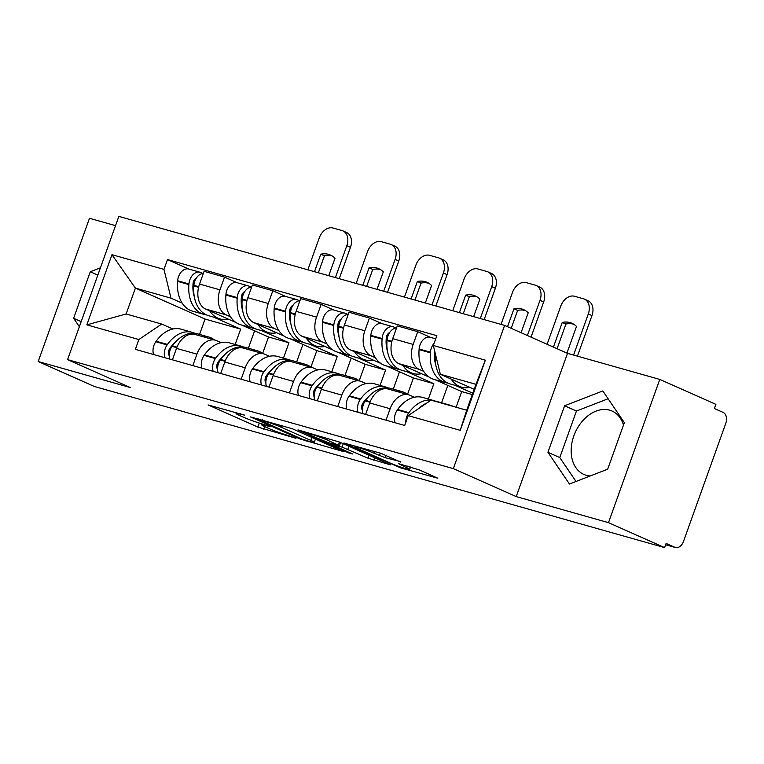 <?xml version="1.0" encoding="UTF-8"?>
<svg xmlns="http://www.w3.org/2000/svg" width="764" height="764" viewBox="0 0 764 764"><rect width="100%" height="100%" fill="white"/><g stroke="black" fill="none" stroke-linecap="round" stroke-linejoin="round"><path stroke-width="1.15" d="M244.681 415.148L208.056 404.93L257.888 427.076L295.983 438.297L287.923 435.394A13.972 1.003 -160.3 0 1 269.339 428.699L265.194 426.856A13.972 1.003 -160.3 0 1 261.766 424.899A13.972 1.003 -160.3 0 1 266.053 425.672L270.427 426.589L262.176 423.944A13.972 1.003 -160.3 0 1 243.592 417.259L239.447 415.415A13.972 1.003 -160.3 0 1 236.019 413.458A13.972 1.003 -160.3 0 1 240.307 414.222L244.681 415.148M590.18 475.982A34.686 24.973 114 0 1 586.322 475.313A34.686 24.973 114 0 1 583.897 474.444A34.686 24.973 114 0 1 574.471 434.248A34.686 24.973 114 0 1 609.653 410.172A34.686 24.973 114 0 1 612.079 411.051A34.686 24.973 114 0 1 623.481 425.09M400.603 462.048L381.083 453.377L343.886 443.005L400.594 467.854L437.801 478.226L419.837 470.108L398.684 463.681L406.792 467.778A11.68 0.831 -160.3 0 1 409.657 469.411A11.68 0.831 -160.3 0 1 402.504 467.673A11.68 0.831 -160.3 0 1 390.528 463.185L357.724 448.602A11.68 0.831 -160.3 0 1 354.859 446.959A11.68 0.831 -160.3 0 1 362.012 448.697A11.68 0.831 -160.3 0 1 373.988 453.195L385.257 457.712L400.756 461.628M453.329 468.628L516.225 496.59L608.488 522.652L664.613 547.607L94.325 386.469L38.2 361.525L130.463 387.587L67.566 359.634L453.329 468.628L504.612 325.397L118.85 216.393L67.566 359.634M292.383 428.757L250.449 416.905L300.281 439.061L343.284 451.524L292.383 428.757M297.97 429.893L339.636 442.108L390.547 464.875L368.047 458.209L342.033 447.131L330.506 444.018L352.624 453.978L348.365 452.785L297.97 429.893M608.488 522.652L659.771 379.421L715.897 404.366L714.407 408.539L723.145 412.426A8.891 6.141 105.8 0 1 725.8 423.285L683.484 541.466A8.891 6.141 105.8 0 1 675.424 547.521L665.635 544.751L674.851 547.311A8.891 6.141 105.8 0 0 675.424 547.521M115.536 225.647L89.483 218.284L38.2 361.525M659.771 379.421L567.509 353.35L504.612 325.397M664.613 547.607L666.112 543.424L674.851 547.311M192.843 365.603L196.94 354.152A20.456 14.124 -74.2 0 1 215.477 340.228L195.04 334.46A20.456 14.124 105.8 0 0 176.503 348.374L172.406 359.825M241.529 324.996L268.527 337L262.625 353.484M230.499 316.783L226.068 314.816A20.456 14.124 -74.2 0 1 219.965 289.842L199.538 284.065A20.456 14.124 105.8 0 0 205.631 309.038L236.009 322.542M199.538 284.065L204.093 271.325L224.53 277.103L237.222 282.747M215.477 340.228A20.456 14.124 -74.2 0 1 216.795 340.706L221.159 342.644M219.965 289.842L224.53 277.103M283.463 358.115L288.964 342.769L261.966 330.774M241.137 379.25L245.244 367.799A20.456 14.124 -74.2 0 1 263.771 353.875L243.344 348.107A20.456 14.124 105.8 0 0 224.807 362.021L220.71 373.472M289.823 338.643L316.821 350.647L310.919 367.131M285.516 296.394L272.824 290.75L252.397 284.972L247.832 297.712A20.456 14.124 105.8 0 0 253.925 322.685L284.313 336.189M263.771 353.875A20.456 14.124 -74.2 0 1 265.089 354.353L269.463 356.291M278.793 330.43L274.362 328.463A20.456 14.124 -74.2 0 1 268.269 303.489L272.824 290.75M331.767 371.762L337.258 356.416L310.26 344.421M289.441 392.897L293.538 381.446A20.456 14.124 -74.2 0 1 312.075 367.522L291.638 361.754A20.456 14.124 105.8 0 0 273.101 375.668L269.004 387.119M338.127 352.29L365.125 364.294L359.214 380.778M333.82 310.031L321.128 304.397L300.691 298.619L296.126 311.359A20.456 14.124 105.8 0 0 302.229 336.332L332.607 349.836M312.075 367.522A20.456 14.124 -74.2 0 1 313.393 368L317.757 369.938M327.087 344.077L322.656 342.11A20.456 14.124 -74.2 0 1 316.563 317.127L321.128 304.397M380.061 385.409L385.553 370.062L358.564 358.068M337.736 406.543L341.833 395.093A20.456 14.124 -74.2 0 1 360.369 381.169L339.942 375.401A20.456 14.124 105.8 0 0 321.405 389.315L317.299 400.766M386.422 365.937L413.419 377.941L407.518 394.425M382.115 323.678L369.423 318.044L348.986 312.266L344.43 325.006A20.456 14.124 105.8 0 0 350.523 349.979L380.902 363.483M360.369 381.169A20.456 14.124 -74.2 0 1 361.687 381.647L366.061 383.585M375.391 357.724L370.96 355.757A20.456 14.124 -74.2 0 1 364.858 330.774L369.423 318.044M428.356 399.056L433.856 383.709L406.859 371.715M386.03 420.19L390.137 408.74A20.456 14.124 -74.2 0 1 408.673 394.816L388.236 389.048A20.456 14.124 105.8 0 0 369.7 402.962L365.603 414.413M434.726 379.584L461.723 391.588L456.118 407.231M430.409 337.325L417.717 331.691L397.29 325.913L392.725 338.653A20.456 14.124 105.8 0 0 398.818 363.626L429.206 377.129M408.673 394.816A20.456 14.124 -74.2 0 1 409.981 395.294L414.355 397.232M423.686 371.371L419.255 369.404A20.456 14.124 -74.2 0 1 413.162 344.421L417.717 331.691M472.782 393.193L455.153 385.362M472.286 394.568L461.723 391.588M433.856 383.709L413.419 377.941M385.553 370.062L365.125 364.294M337.258 356.416L316.821 350.647M288.964 342.769L268.527 337M182.195 303.136L170.993 298.161L135.39 288.095L126.127 313.994L161.729 324.051L172.865 328.998M235.169 344.468L240.66 329.122L213.662 317.127M240.66 329.122L205.058 319.065L135.39 288.095L111.964 254.689L163.973 269.386L170.993 298.161M205.058 319.065L199.566 334.412M161.729 324.051L138.857 339.541L86.838 324.843L111.964 254.689M433.331 345.49L485.341 360.188L460.224 430.342L408.205 415.645L431.077 400.155L466.689 410.22L475.953 384.33L440.351 374.264L433.331 345.49L436.846 335.673L167.488 259.569L163.973 269.386M138.857 339.541L135.343 349.358L404.691 425.462L408.205 415.645M100.437 267.811L90.286 271.755L73.621 318.282L79.351 326.715M516.225 496.59L567.509 353.35M624.35 422.654L602.806 390.948L564.596 405.77L547.931 452.307L569.476 484.013L607.686 469.192L624.35 422.654M440.351 374.264L474.177 389.296M188.918 269.1L167.488 259.569M86.838 324.843L126.127 313.994M466.689 410.22L460.224 430.342M475.953 384.33L485.341 360.188M81.165 321.644L73.621 318.282M97.83 275.107L90.286 271.755M608.106 398.751L576.438 411.032L559.783 457.569L576.027 481.473M559.783 457.569L547.931 452.307M576.438 411.032L564.596 405.77M261.393 423.724L262.09 423.982M235.178 412.149L236.305 412.646M315.398 439.176L316.582 439.52M257.936 419.207L301.484 438.908L309.964 441.611A13.972 1.003 -160.3 0 0 314.252 442.385A13.972 1.003 -160.3 0 0 310.824 440.427L280.923 427.133A13.972 1.003 -160.3 0 0 262.338 420.448L257.936 419.207L258.137 418.634M326.868 439.902A11.68 0.831 -160.3 0 0 314.902 435.413A11.68 0.831 -160.3 0 0 307.739 433.666A11.68 0.831 -160.3 0 0 310.604 435.308L327.976 442.537L339.493 445.651L326.868 439.902L327.469 438.221M228.34 319.132A33.797 23.331 -74.2 0 1 220.07 318.932A33.797 23.331 -74.2 0 1 217.893 318.149A33.797 23.331 -74.2 0 1 209.708 310.852M220.07 318.932L208.763 315.742A33.797 23.331 -74.2 0 1 206.595 314.949A33.797 23.331 -74.2 0 1 193.846 285.975L193.903 285.354A11.231 7.755 -74.2 0 1 203.348 273.426M194.295 296.661A28.02 19.339 -74.2 0 1 193.015 284.103L193.072 283.482A5.444 3.763 -74.2 0 1 196.415 277.991M202.899 273.455L200.731 272.49A11.231 7.755 105.8 0 0 200.006 272.232A11.231 7.755 105.8 0 0 188.947 283.95L188.889 284.571A33.797 23.331 105.8 0 0 201.639 313.555A33.797 23.331 105.8 0 0 203.816 314.338A33.797 23.331 105.8 0 0 206.347 314.844M203.816 314.338L192.509 311.149A33.797 23.331 -74.2 0 1 190.341 310.365A33.797 23.331 -74.2 0 1 177.592 281.381L177.649 280.76A11.231 7.755 -74.2 0 1 188.708 269.033L200.006 272.232M194.858 333.295A33.797 23.331 105.8 0 0 192.433 332.397A33.797 23.331 105.8 0 0 167.459 344.43L167.115 344.927A11.231 7.755 105.8 0 0 164.862 357.695M153.564 354.506A11.231 7.755 -74.2 0 1 155.818 341.728L156.162 341.241A33.797 23.331 -74.2 0 1 181.135 329.198L192.433 332.397M169.818 359.099A11.231 7.755 -74.2 0 1 172.072 346.321L172.416 345.834A33.797 23.331 -74.2 0 1 197.389 333.792L208.687 336.991A33.797 23.331 -74.2 0 1 214.455 339.942M169.255 355.747A5.444 3.763 -74.2 0 1 169.818 348.432L170.162 347.935A28.02 19.339 -74.2 0 1 175.071 342.473M248.386 348.203L254.613 330.812M202.24 336.485A33.797 23.331 -74.2 0 1 208.687 336.991M335.406 277.58L346.808 245.721A13.341 9.607 -66 0 0 342.94 230.9L346.608 232.533A13.341 9.607 114 0 1 350.475 247.345L339.264 278.669M307.844 269.797L319.257 237.929A13.341 9.607 -66 0 1 333.028 228.025L342.005 230.566A13.341 9.607 -66 0 1 342.94 230.9M318.359 272.767L324.433 255.816A27.571 19.845 -66 0 1 332.254 255.997M314.501 271.678L320.765 254.192L324.433 255.816M328.749 275.699L335.004 258.213A27.571 19.845 -66 0 0 330.478 255.052A27.571 19.845 -66 0 0 320.765 254.192M276.635 332.779A33.797 23.331 -74.2 0 1 268.365 332.579A33.797 23.331 -74.2 0 1 266.187 331.796A33.797 23.331 -74.2 0 1 258.003 324.499M268.365 332.579L257.067 329.389A33.797 23.331 -74.2 0 1 254.889 328.596A33.797 23.331 -74.2 0 1 242.15 299.622L242.198 299.001A11.231 7.755 -74.2 0 1 251.642 287.073M242.589 310.308A28.02 19.339 -74.2 0 1 241.319 297.75L241.367 297.129A5.444 3.763 -74.2 0 1 244.719 291.638M251.194 287.102L249.026 286.137A11.231 7.755 105.8 0 0 248.31 285.879A11.231 7.755 105.8 0 0 237.241 297.597L237.193 298.218A33.797 23.331 105.8 0 0 249.933 327.202A33.797 23.331 105.8 0 0 252.11 327.985A33.797 23.331 105.8 0 0 254.641 328.491M252.11 327.985L240.813 324.796A33.797 23.331 -74.2 0 1 238.635 324.012A33.797 23.331 -74.2 0 1 225.896 295.028L225.943 294.407A11.231 7.755 -74.2 0 1 237.002 282.68L248.31 285.879M243.153 346.942A33.797 23.331 105.8 0 0 240.736 346.044A33.797 23.331 105.8 0 0 215.763 358.077L215.41 358.574A11.231 7.755 105.8 0 0 213.166 371.342M201.858 368.152A11.231 7.755 -74.2 0 1 204.112 355.375L204.456 354.888A33.797 23.331 -74.2 0 1 229.439 342.845L240.736 346.044M218.112 372.746A11.231 7.755 -74.2 0 1 220.366 359.968L220.71 359.481A33.797 23.331 -74.2 0 1 245.693 347.439L256.99 350.638A33.797 23.331 -74.2 0 1 262.749 353.589M217.559 369.394A5.444 3.763 -74.2 0 1 218.112 362.079L218.456 361.582A28.02 19.339 -74.2 0 1 223.374 356.119M296.68 361.849L302.907 344.459M250.535 350.132A33.797 23.331 -74.2 0 1 256.99 350.638M383.7 291.227L395.112 259.368A13.341 9.607 -66 0 0 391.235 244.547L394.902 246.18A13.341 9.607 114 0 1 398.77 260.992L387.558 292.316M356.148 283.444L367.551 251.576A13.341 9.607 -66 0 1 381.332 241.672L390.308 244.213A13.341 9.607 -66 0 1 391.235 244.547M366.663 286.414L372.727 269.463A27.571 19.845 -66 0 1 380.548 269.644M362.804 285.325L369.06 267.839L372.727 269.463M377.044 289.346L383.308 271.86A27.571 19.845 -66 0 0 378.772 268.699A27.571 19.845 -66 0 0 369.06 267.839M324.929 346.426A33.797 23.331 -74.2 0 1 316.659 346.226A33.797 23.331 -74.2 0 1 314.491 345.443A33.797 23.331 -74.2 0 1 306.307 338.146M316.659 346.226L305.361 343.036A33.797 23.331 -74.2 0 1 303.184 342.243A33.797 23.331 -74.2 0 1 290.444 313.269L290.492 312.648A11.231 7.755 -74.2 0 1 299.937 300.72M290.883 323.955A28.02 19.339 -74.2 0 1 289.613 311.397L289.661 310.776A5.444 3.763 -74.2 0 1 293.013 305.285M299.498 300.749L297.33 299.784A11.231 7.755 105.8 0 0 296.604 299.526A11.231 7.755 105.8 0 0 285.545 311.244L285.488 311.865A33.797 23.331 105.8 0 0 298.237 340.849A33.797 23.331 105.8 0 0 300.405 341.632A33.797 23.331 105.8 0 0 302.945 342.138M300.405 341.632L289.107 338.442A33.797 23.331 -74.2 0 1 286.93 337.659A33.797 23.331 -74.2 0 1 274.19 308.675L274.238 308.054A11.231 7.755 -74.2 0 1 285.306 296.327L296.604 299.526M291.456 360.589A33.797 23.331 105.8 0 0 289.031 359.691A33.797 23.331 105.8 0 0 264.058 371.724L263.714 372.211A11.231 7.755 105.8 0 0 261.46 384.989M250.162 381.799A11.231 7.755 -74.2 0 1 252.406 369.022L252.76 368.534A33.797 23.331 -74.2 0 1 277.733 356.492L289.031 359.691M266.416 386.393A11.231 7.755 -74.2 0 1 268.661 373.615L269.014 373.128A33.797 23.331 -74.2 0 1 293.987 361.086L305.285 364.285A33.797 23.331 -74.2 0 1 311.053 367.236M265.853 383.041A5.444 3.763 -74.2 0 1 266.407 375.716L266.76 375.229A28.02 19.339 -74.2 0 1 271.669 369.766M344.984 375.496L351.211 358.106M298.829 363.779A33.797 23.331 -74.2 0 1 305.285 364.285M431.994 304.874L443.406 273.015A13.341 9.607 -66 0 0 439.539 258.194L443.206 259.827A13.341 9.607 114 0 1 447.074 274.639L435.852 305.963M404.442 297.091L415.855 265.223A13.341 9.607 -66 0 1 429.626 255.319L438.603 257.86A13.341 9.607 -66 0 1 439.539 258.194M414.957 300.061L421.031 283.11A27.571 19.845 -66 0 1 428.843 283.291M411.099 298.972L417.364 281.486L421.031 283.11M425.338 302.993L431.603 285.507A27.571 19.845 -66 0 0 427.066 282.346A27.571 19.845 -66 0 0 417.364 281.486M373.233 360.073A33.797 23.331 -74.2 0 1 364.963 359.873A33.797 23.331 -74.2 0 1 362.785 359.09A33.797 23.331 -74.2 0 1 354.601 351.793M364.963 359.873L353.656 356.683A33.797 23.331 -74.2 0 1 351.488 355.89A33.797 23.331 -74.2 0 1 338.738 326.916L338.796 326.285A11.231 7.755 -74.2 0 1 348.241 314.367M339.187 337.602A28.02 19.339 -74.2 0 1 337.908 325.044L337.965 324.423A5.444 3.763 -74.2 0 1 341.307 318.932M347.792 314.396L345.624 313.431A11.231 7.755 105.8 0 0 344.898 313.164A11.231 7.755 105.8 0 0 333.839 324.891L333.792 325.512A33.797 23.331 105.8 0 0 346.531 354.496A33.797 23.331 105.8 0 0 348.709 355.279A33.797 23.331 105.8 0 0 351.239 355.785M348.709 355.279L337.401 352.089A33.797 23.331 -74.2 0 1 335.234 351.297A33.797 23.331 -74.2 0 1 322.484 322.322L322.542 321.701A11.231 7.755 -74.2 0 1 333.601 309.974L344.898 313.164M339.751 374.236A33.797 23.331 105.8 0 0 337.335 373.338A33.797 23.331 105.8 0 0 312.352 385.371L312.008 385.858A11.231 7.755 105.8 0 0 309.754 398.636M298.457 395.446A11.231 7.755 -74.2 0 1 300.71 382.668L301.054 382.181A33.797 23.331 -74.2 0 1 326.027 370.139L337.335 373.338M314.711 400.03A11.231 7.755 -74.2 0 1 316.964 387.262L317.308 386.765A33.797 23.331 -74.2 0 1 342.282 374.732L353.589 377.932A33.797 23.331 -74.2 0 1 359.347 380.883M314.157 396.688A5.444 3.763 -74.2 0 1 314.711 389.363L315.054 388.876A28.02 19.339 -74.2 0 1 319.963 383.413M393.279 389.143L399.505 371.753M347.133 377.426A33.797 23.331 -74.2 0 1 353.589 377.932M480.298 318.521L491.701 286.662A13.341 9.607 -66 0 0 487.833 271.841L491.5 273.474A13.341 9.607 114 0 1 495.368 288.286L484.156 319.61M452.737 310.738L464.149 278.87A13.341 9.607 -66 0 1 477.92 268.966L486.897 271.507A13.341 9.607 -66 0 1 487.833 271.841M463.261 313.708L469.325 296.757A27.571 19.845 -66 0 1 477.147 296.938M459.393 312.619L465.658 295.133L469.325 296.757M473.642 316.64L479.897 299.154A27.571 19.845 -66 0 0 475.37 295.993A27.571 19.845 -66 0 0 465.658 295.133M421.527 373.72A33.797 23.331 -74.2 0 1 413.257 373.52A33.797 23.331 -74.2 0 1 411.08 372.736A33.797 23.331 -74.2 0 1 402.895 365.44M413.257 373.52L401.959 370.33A33.797 23.331 -74.2 0 1 399.782 369.537A33.797 23.331 -74.2 0 1 387.042 340.563L387.09 339.932A11.231 7.755 -74.2 0 1 396.535 328.014M387.482 351.249A28.02 19.339 -74.2 0 1 386.212 338.691L386.259 338.06A5.444 3.763 -74.2 0 1 389.611 332.579M396.086 328.042L393.918 327.078A11.231 7.755 105.8 0 0 393.202 326.811A11.231 7.755 105.8 0 0 382.134 338.538L382.086 339.159A33.797 23.331 105.8 0 0 394.826 368.143A33.797 23.331 105.8 0 0 397.003 368.926A33.797 23.331 105.8 0 0 399.534 369.432M397.003 368.926L385.705 365.736A33.797 23.331 -74.2 0 1 383.528 364.944A33.797 23.331 -74.2 0 1 370.788 335.969L370.836 335.348A11.231 7.755 -74.2 0 1 381.895 323.621L393.202 326.811M388.045 387.883A33.797 23.331 105.8 0 0 385.629 386.985A33.797 23.331 105.8 0 0 360.656 399.018L360.302 399.505A11.231 7.755 105.8 0 0 358.058 412.283M346.751 409.093A11.231 7.755 -74.2 0 1 349.005 396.315L349.358 395.828A33.797 23.331 -74.2 0 1 374.331 383.786L385.629 386.985M363.005 413.677A11.231 7.755 -74.2 0 1 365.259 400.909L365.612 400.412A33.797 23.331 -74.2 0 1 390.585 388.379L401.883 391.579A33.797 23.331 -74.2 0 1 407.642 394.53M362.451 410.335A5.444 3.763 -74.2 0 1 363.005 403.01L363.358 402.523A28.02 19.339 -74.2 0 1 368.267 397.06M441.582 402.79L447.809 385.4M395.427 391.072A33.797 23.331 -74.2 0 1 401.883 391.579M527.389 335.52L540.005 300.309A13.341 9.607 -66 0 0 536.137 285.488L539.795 287.121A13.341 9.607 114 0 1 543.672 301.933L531.056 337.144M501.041 324.385L512.443 292.517A13.341 9.607 -66 0 1 526.224 282.613L535.201 285.153A13.341 9.607 -66 0 1 536.137 285.488M511.211 328.319L517.62 310.404A27.571 19.845 -66 0 1 525.441 310.585M507.544 326.696L513.952 308.78L517.62 310.404M521.067 332.703L528.201 312.801A27.571 19.845 -66 0 0 523.665 309.64A27.571 19.845 -66 0 0 513.952 308.78M469.831 387.367A33.797 23.331 -74.2 0 1 461.551 387.167A33.797 23.331 -74.2 0 1 459.384 386.383A33.797 23.331 -74.2 0 1 451.199 379.087M461.551 387.167L450.254 383.977A33.797 23.331 -74.2 0 1 448.086 383.184A33.797 23.331 -74.2 0 1 435.337 354.209L435.365 353.847M435.776 364.896A28.02 19.339 -74.2 0 1 434.506 352.338L434.563 351.707A5.444 3.763 -74.2 0 1 434.659 350.953M434.105 343.322A11.231 7.755 105.8 0 0 430.438 352.185L430.38 352.806A33.797 23.331 105.8 0 0 443.13 381.79A33.797 23.331 105.8 0 0 445.297 382.573A33.797 23.331 105.8 0 0 447.838 383.079M445.297 382.573L434 379.383A33.797 23.331 -74.2 0 1 431.832 378.591A33.797 23.331 -74.2 0 1 419.083 349.616L419.13 348.995A11.231 7.755 -74.2 0 1 430.199 337.268L435.709 338.824M436.349 401.53A33.797 23.331 105.8 0 0 433.923 400.632A33.797 23.331 105.8 0 0 408.95 412.665L408.606 413.152A11.231 7.755 105.8 0 0 405.789 422.397M395.055 422.74A11.231 7.755 -74.2 0 1 397.299 409.962L397.652 409.475A33.797 23.331 -74.2 0 1 422.626 397.433L433.923 400.632M418.538 408.654A33.797 23.331 -74.2 0 1 426.828 403.039M435.709 401.463A33.797 23.331 -74.2 0 1 438.88 402.026L450.177 405.226A33.797 23.331 -74.2 0 1 453.176 406.4M447.007 404.662A33.797 23.331 -74.2 0 1 450.177 405.226M573.583 355.069L588.299 313.956A13.341 9.607 -66 0 0 584.431 299.135L588.099 300.768A13.341 9.607 114 0 1 591.966 315.58L577.441 356.158M547.1 344.277L560.747 306.163A13.341 9.607 -66 0 1 574.518 296.26L583.495 298.8A13.341 9.607 -66 0 1 584.431 299.135M557.09 348.718L565.923 324.051A27.571 19.845 -66 0 1 573.745 324.222M553.423 347.085L562.256 322.427L565.923 324.051M566.955 353.102L576.495 326.448A27.571 19.845 -66 0 0 571.969 323.287A27.571 19.845 -66 0 0 562.256 322.427M364.858 330.774L344.43 325.006M316.563 317.127L296.126 311.359M268.269 303.489L247.832 297.712M413.162 344.421L392.725 338.653M419.255 369.404L398.818 363.626M370.96 355.757L350.523 349.979M341.833 395.093L321.405 389.315M322.656 342.11L302.229 336.332M293.538 381.446L273.101 375.668M274.362 328.463L253.925 322.685M245.244 367.799L224.807 362.021M226.068 314.816L205.631 309.038M196.94 354.152L176.503 348.374M390.137 408.74L369.7 402.962M240.517 413.658L240.307 414.222M266.264 425.099L266.053 425.672M264.611 426.598L263.695 429.167M259.311 423.084L257.888 427.076M306.288 440.58L306.087 441.143M300.491 438.46L300.281 439.061M311.893 437.428L310.824 440.427M281.591 425.262L280.923 427.133M262.549 419.875L262.338 420.448M374.771 457.731L373.854 460.3M369.117 455.21L368.047 458.209M348.909 446.233L347.84 449.222M343.256 443.722L342.033 447.131M332.053 443.693L331.853 444.256M348.575 452.183L348.365 452.785M339.493 442.05L338.423 445.04M386.173 455.153L385.257 457.712M380.329 453.157L379.45 455.621M374.58 451.534L373.988 453.195M407.374 466.135L406.792 467.778M400.861 467.129L400.594 467.854M395.055 465.028L394.787 465.763M198.726 286.71L193.903 285.354M188.947 283.95L177.649 280.76M188.889 284.571L177.592 281.381M167.459 344.43L156.162 341.241M167.115 344.927L155.818 341.728M176.78 347.649L172.072 346.321M198.583 287.312L193.846 285.975M176.99 347.123L172.416 345.834M350.475 247.345L346.808 245.721M247.02 300.357L242.198 299.001M237.241 297.597L225.943 294.407M237.193 298.218L225.896 295.028M215.763 358.077L204.456 354.888M215.41 358.574L204.112 355.375M225.074 361.296L220.366 359.968M246.877 300.959L242.15 299.622M225.285 360.77L220.71 359.481M398.77 260.992L395.112 259.368M295.324 314.004L290.492 312.648M285.545 311.244L274.238 308.054M285.488 311.865L274.19 308.675M264.058 371.724L252.76 368.534M263.714 372.211L252.406 369.022M273.369 374.943L268.661 373.615M295.171 314.606L290.444 313.269M273.588 374.417L269.014 373.128M447.074 274.639L443.406 273.015M343.619 327.651L338.796 326.285M333.839 324.891L322.542 321.701M333.792 325.512L322.484 322.322M312.352 385.371L301.054 382.181M312.008 385.858L300.71 382.668M321.673 388.589L316.964 387.262M343.475 328.253L338.738 326.916M321.883 388.064L317.308 386.765M495.368 288.286L491.701 286.662M391.913 341.298L387.09 339.932M382.134 338.538L370.836 335.348M382.086 339.159L370.788 335.969M360.656 399.018L349.358 395.828M360.302 399.505L349.005 396.315M369.967 402.236L365.259 400.909M391.77 341.9L387.042 340.563M370.177 401.711L365.612 400.412M543.672 301.933L540.005 300.309M430.438 352.185L419.13 348.995M430.38 352.806L419.083 349.616M408.95 412.665L397.652 409.475M408.606 413.152L397.299 409.962M591.966 315.58L588.299 313.956M236.362 412.484L236.019 413.458M262.109 423.924L261.766 424.899M257.229 418.376L257 419.035M315.456 439.013L314.252 442.385M330.755 443.321L330.506 444.018M308.073 432.749L307.739 433.666M340.61 442.537L339.493 445.651M355.184 446.052L354.859 446.959M410.507 467.024L409.657 469.411"/></g></svg>
